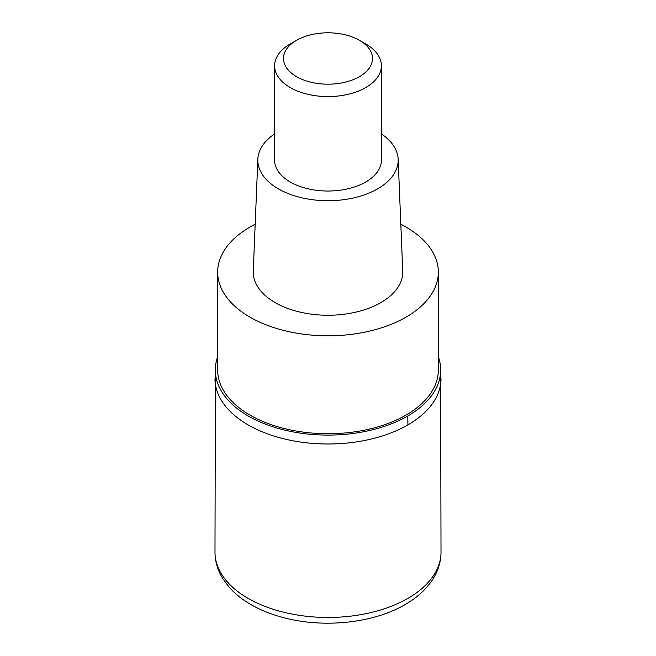 <?xml version="1.0" encoding="UTF-8"?>
<svg xmlns="http://www.w3.org/2000/svg" width="656" height="656" viewBox="0 0 656 656"><rect width="100%" height="100%" fill="white"/><g stroke="black" fill="none" stroke-linecap="round" stroke-linejoin="round"><path stroke-width="0.98" d="M407.909 424.883A113.012 65.247 180 0 1 284.753 439.028A113.012 65.247 180 0 1 214.988 378.75A113.012 65.247 -0 0 0 284.753 439.028A113.012 65.247 -0 0 0 407.909 424.883A113.012 65.247 0 0 0 441.012 378.75A113.012 65.247 180 0 1 407.909 424.883A177.965 102.746 60 0 0 407.679 416.035A112.693 65.059 180 0 1 282.67 429.598A112.693 65.059 180 0 1 215.414 367.27A112.693 65.059 180 0 1 217.661 356.815M438.339 356.815A112.693 65.059 180 0 1 440.586 367.27A112.693 65.059 180 0 1 407.679 416.035M217.661 272.092L217.661 370.033A110.339 63.706 0 0 0 285.778 428.885A110.339 63.706 0 0 0 406.023 415.076A110.339 63.706 0 0 0 438.339 370.033L438.339 272.092A110.339 63.706 180 0 1 406.023 317.143A110.339 63.706 180 0 1 285.778 330.952A110.339 63.706 180 0 1 217.661 272.092A110.339 63.706 180 0 1 249.977 227.05A110.339 63.706 180 0 1 255.184 224.229M400.816 224.229A110.339 63.706 180 0 1 438.339 272.092M257.841 159.252L253.273 271.076A74.743 43.157 0 0 0 298.587 311.764A74.743 43.157 0 0 0 380.857 302.605A74.743 43.157 0 0 0 402.727 271.076L398.159 159.252A70.176 40.516 180 0 1 377.626 188.854A70.176 40.516 180 0 1 300.382 197.456A70.176 40.516 180 0 1 257.841 159.252A70.176 40.516 180 0 1 274.61 133.906M381.39 133.906A70.176 40.516 180 0 1 398.159 159.252M274.61 65.756L274.61 160.203A53.39 30.824 0 0 0 307.566 188.682A53.39 30.824 0 0 0 365.753 181.999A53.39 30.824 0 0 0 381.39 160.203L381.39 65.756A53.39 30.824 180 0 1 365.753 87.551A53.39 30.824 180 0 1 307.566 94.234A53.39 30.824 180 0 1 274.61 65.756A53.39 30.824 180 0 1 290.247 43.96L296.537 40.328A44.493 25.691 180 0 1 359.463 40.328A44.493 25.691 180 0 1 359.463 76.654A44.493 25.691 180 0 1 296.537 76.654A44.493 25.691 180 0 1 296.537 40.328L290.247 43.96M359.463 40.328L365.753 43.96A53.39 30.824 180 0 1 381.39 65.756M214.988 552.221A113.012 65.247 0 0 0 284.753 612.499A113.012 65.247 0 0 0 407.909 598.362A113.012 65.247 0 0 0 441.012 552.221C440.947 561.429 438.397 570.146 433.37 578.371C426.908 588.719 417.487 597.452 405.105 604.57C372.862 623.553 322.047 628.514 281.695 617.148C270.707 614.131 260.735 610.105 251.789 605.07C242.613 599.912 234.971 593.828 228.846 586.833L222.63 578.371C217.603 570.146 215.053 561.429 214.988 552.221L215.414 367.27M440.586 367.27L441.012 552.221"/></g></svg>
